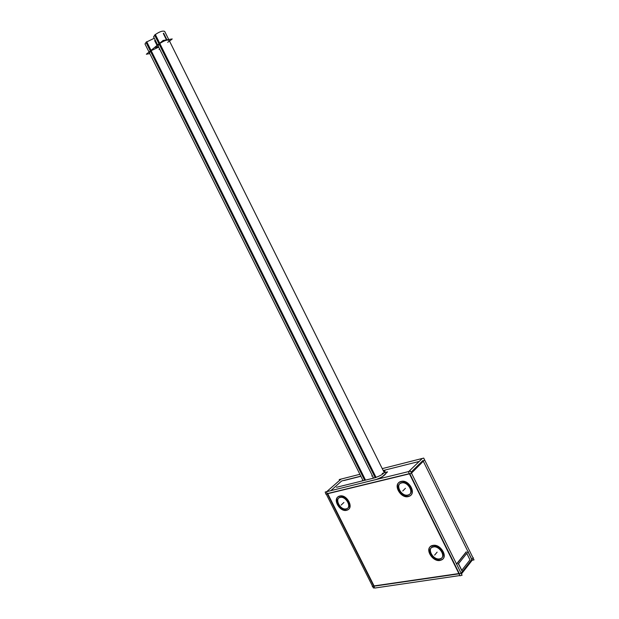 <?xml version="1.0" encoding="UTF-8"?>
<svg xmlns="http://www.w3.org/2000/svg" width="619" height="619" viewBox="0 0 619 619"><rect width="100%" height="100%" fill="white"/><g stroke="black" fill="none" stroke-linecap="round" stroke-linejoin="round"><path stroke-width="0.93" d="M409.801 473.744L459.259 573.504L409.801 473.744M458.888 573.558L374.077 585.922L327.73 493.683L374.077 585.922L458.888 573.558M327.644 493.513L409.352 473.651L327.644 493.513M401.793 482.696C408.184 480.816 414.854 492.786 408.555 494.836L407.921 495.03C401.46 496.817 394.93 484.855 401.274 482.851L401.793 482.696C408.61 480.739 415.078 493.776 407.921 495.03C401.12 496.879 394.744 484.05 401.793 482.696M433.563 546.662C439.745 545.231 446.477 556.195 440.836 558.508L439.629 558.88C433.385 560.218 426.777 549.254 432.472 546.995L433.563 546.662C440.55 545.122 446.957 558.036 439.629 558.88C432.666 560.311 426.344 547.598 433.563 546.662M340.396 497.219C346.122 495.517 352.412 506.922 346.733 508.702L346.23 508.849C340.45 510.466 334.268 499.076 339.978 497.343L340.396 497.219C346.454 495.463 352.613 507.75 346.23 508.849C340.179 510.513 334.098 498.411 340.396 497.219M456.845 563.808L466.269 552.047L456.845 563.808M423.365 461.379L467.949 551.568L423.365 461.379M411.047 472.243L422.932 460.505L411.047 472.243M460.466 571.964L456.698 564.311L460.466 571.964M330.863 490.635L341.649 480.986L360.831 476.15L341.649 480.986L330.863 490.635M383.184 470.525L418.931 461.511L383.184 470.525M384.569 472.436L384.151 472.475C389.382 471.655 382.751 477.62 376.36 479.423C382.441 477.102 385.629 474.889 385.916 472.777M365.032 482.224L375.594 479.632L365.032 482.224M362.958 480.414L362.579 480.847L362.958 480.414M401.166 481.427C408.865 479.152 416.912 493.575 409.329 496.059L408.548 496.299C400.756 498.434 392.895 484.019 400.547 481.613L401.166 481.427C409.383 479.06 417.191 494.798 408.548 496.299C400.354 498.504 392.678 483.068 401.166 481.427C409.383 479.06 417.191 494.798 408.548 496.299C400.354 498.504 392.678 483.068 401.166 481.427C409.383 479.06 417.191 494.798 408.548 496.299C400.354 498.504 392.678 483.068 401.166 481.427M432.936 545.401C440.38 543.668 448.512 556.891 441.718 559.684L440.256 560.133C432.72 561.735 424.766 548.519 431.636 545.803L432.936 545.401C441.362 543.536 449.092 559.127 440.256 560.133C431.861 561.851 424.247 546.554 432.936 545.401C441.362 543.536 449.092 559.127 440.256 560.133C431.861 561.851 424.247 546.554 432.936 545.401C441.362 543.536 449.092 559.127 440.256 560.133C431.861 561.851 424.247 546.554 432.936 545.401M339.792 496.028C346.686 493.97 354.285 507.712 347.445 509.863L346.826 510.041C339.854 511.975 332.418 498.256 339.305 496.167L339.792 496.028C347.104 493.892 354.532 508.725 346.826 510.041C339.537 512.029 332.217 497.467 339.792 496.028C347.104 493.892 354.532 508.725 346.826 510.041C339.537 512.029 332.217 497.467 339.792 496.028C347.104 493.892 354.532 508.725 346.826 510.041C339.537 512.029 332.217 497.467 339.792 496.028M461.782 570.292L469.991 559.862L466.788 553.378L469.991 559.862L461.782 570.292M376.073 477.442L155.323 34.463L153.566 36.807L373.582 478.131L158.031 45.752L159.423 43.756C164.066 40.63 167.308 39.492 169.142 40.351M365.55 480.112L146.688 41.682L144.985 43.949L363.105 480.715L149.403 52.793L150.757 50.866L158.712 47.121L150.757 50.866L365.102 480.22M372.228 478.464L373.303 477.574L372.228 478.464M422.297 458.447L408.439 471.817L459.994 575.802L462.084 575.221L410.49 471.113L325.199 492.028L325.842 494.14L411.217 473.403L424.603 459.894M459.871 575.546L374.735 588.05L326.422 491.912L341.092 479.075M374.611 587.81L373.419 587.98L372.615 586.386M326.213 494.055L372.499 586.147M461.449 573.945L472.212 560.195L474.03 559.916L423.713 458.091L382.24 468.622M462.408 571.848L458.346 563.661M458.238 564.079L468.274 551.514M468.003 551.583L471.98 559.63M460.853 573.55L473.303 557.673L460.853 573.55L372.236 586.441L460.853 573.55M359.902 474.293L339.235 479.547L339.568 480.205M362.038 480.978L362.757 480.019M344.032 480.522L360.892 476.274M375.485 477.659L336.488 487.292M374.356 477.93C380.824 475.794 384.384 473.481 385.041 471.005L383.277 470.711M407.302 495.37L408.292 495.115C414.776 492.972 407.519 480.661 401.189 483.06M401.87 482.897L400.996 483.122C394.465 485.203 401.584 497.521 407.991 495.223M439.026 559.228L440.581 558.81C446.4 556.411 439.095 545.115 432.967 547.026M433.656 546.91L432.209 547.289C426.344 549.633 433.517 560.938 439.722 559.119M345.634 509.174L346.447 508.965C352.304 507.116 345.472 495.37 339.816 497.56M340.419 497.421L339.699 497.599C333.811 499.409 340.527 511.139 346.245 509.035M407.859 496.647L409.066 496.337C416.873 493.753 408.114 478.905 400.493 481.806M401.305 481.613L400.276 481.884C392.392 484.383 400.957 499.231 408.687 496.469M439.575 560.489L441.463 559.986C448.473 557.085 439.645 543.474 432.271 545.788M433.107 545.641L431.381 546.105C424.301 548.914 432.929 562.539 440.419 560.357M346.176 510.373L347.166 510.126C354.207 507.882 345.967 493.738 339.15 496.384M339.877 496.214L339.026 496.43C331.923 498.605 340.009 512.733 346.903 510.211M462.223 571.809L471.995 559.344M456.505 563.971L466.293 551.777M462.494 571.716L458.447 563.561M471.887 559.731L467.925 551.707M458.331 563.955L468.181 551.63M169.536 41.14L172.237 38.943L163.153 40.428L154.928 47.183L158.441 46.58M167.037 40.049L163.625 33.178M375.222 477.713L154.611 35.066C159.23 31.739 162.596 30.524 164.693 31.407L384.291 472.746M381.056 477.992L387.525 471.856L385.691 472.312M158.596 46.897L154.402 47.617L146.339 54.224L149.813 53.613M373.288 478.201L373.079 477.783M158.394 47.176L158.124 46.634M157.388 45.156L154.99 40.336M364.692 480.329L145.983 42.27L154.278 38.239M372.878 478.301L373.412 477.783M402.76 490.983L405.422 488.298L402.76 490.983M434.623 555.104L437.13 552.148L434.623 555.104M341.123 505.081L343.901 502.489L341.123 505.081M375.632 477.589L159.423 43.756C164.066 39.825 172.747 38.417 167.71 42.371M383.857 473.156L382.233 473.373M166.604 40.15L163.284 33.472L166.604 40.15M159.609 48.924L159.044 49.427M372.445 475.849L371.725 475.996M157.969 47.268L157.69 46.711L157.969 47.268M157.056 45.435L154.657 40.622L157.056 45.435"/></g></svg>
